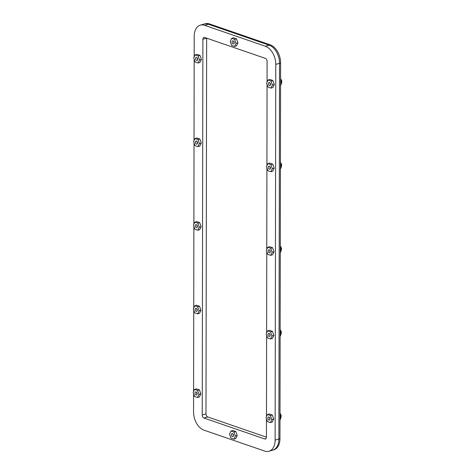 <?xml version="1.0" encoding="UTF-8"?>
<svg xmlns="http://www.w3.org/2000/svg" width="475" height="475" viewBox="0 0 475 475"><rect width="100%" height="100%" fill="white"/><g stroke="black" fill="none" stroke-linecap="round" stroke-linejoin="round"><path stroke-width="0.71" d="M193.586 393.751L193.557 412.021A15.337 9.88 -106.3 0 0 203.941 430.154L264.682 451.072A15.337 9.88 -106.3 0 0 269.004 451.25A15.337 9.88 -106.3 0 0 275.12 440.111L275.779 64.386L279.532 63.294L278.873 439.019A15.337 9.88 -106.3 0 1 272.757 450.157A15.337 9.88 -106.3 0 0 278.873 439.019L279.532 63.294A15.337 9.88 -106.3 0 0 269.141 45.161L208.4 24.243A15.337 9.88 -106.3 0 0 204.084 24.065L205.164 23.75A15.337 9.88 -106.3 0 1 209.481 23.928L270.222 44.846L269.141 45.161L265.388 46.253L204.648 25.335A15.337 9.88 -106.3 0 0 200.331 25.157A15.337 9.88 -106.3 0 0 194.21 36.296L194.174 56.953M204.648 25.335L208.4 24.243L269.141 45.161A15.337 9.88 -106.3 0 1 279.532 63.294L280.612 62.979A15.337 9.88 -106.3 0 0 270.222 44.846M280.612 62.979L279.953 438.704L275.12 440.111M269.004 451.25L273.837 449.843A15.337 9.88 -106.3 0 0 279.953 438.704M275.779 64.386A15.337 9.88 -106.3 0 0 265.388 46.253M194.174 59.25L194.032 140.576M194.026 142.88L193.883 224.2M193.877 226.504L193.741 307.824M193.735 310.128L193.592 391.447M266.475 418.837L266.445 437.125A2.553 1.645 73.7 0 1 265.424 438.983A2.553 1.645 73.7 0 1 264.706 438.953L203.965 418.036A2.553 1.645 73.7 0 1 202.231 415.013L202.89 39.282A2.553 1.645 73.7 0 1 203.906 37.43A2.553 1.645 73.7 0 1 204.63 37.46L265.371 58.377A2.553 1.645 73.7 0 1 267.098 61.4L267.063 82.068M267.063 84.336L266.92 165.692M266.914 167.96L266.772 249.316M266.766 251.59L266.629 332.945M266.623 335.213L266.481 416.569M209.481 23.928L208.4 24.243A15.337 9.88 -106.3 0 0 204.084 24.065L200.331 25.157M206.643 38.148A2.553 1.645 -106.3 0 0 206.643 38.19L202.89 39.282M202.231 415.013L205.984 413.915L206.643 38.19M205.984 413.915A2.553 1.645 -106.3 0 0 207.717 416.937L203.965 418.036M266.445 437.166L207.717 416.937M280.582 79.568A5.053 3.254 73.7 0 1 280.571 85.512M280.434 163.192A5.053 3.254 73.7 0 1 280.428 169.136M280.292 246.816A5.053 3.254 73.7 0 1 280.28 252.765M280.143 330.446A5.053 3.254 73.7 0 1 280.131 336.389M280.001 414.069A5.053 3.254 73.7 0 1 279.989 420.013M281.366 81.961L281.627 82.674A3.681 2.369 -106.3 0 0 281.627 81.51L281.883 81.183L280.582 78.541M281.188 84.051L281.627 82.674M281.224 165.585L281.479 166.297A3.681 2.369 -106.3 0 0 281.485 165.134L281.74 164.813L280.44 162.165M281.04 167.675L281.479 166.297M281.075 249.215L281.337 249.921A3.681 2.369 -106.3 0 0 281.337 248.757L281.592 248.437L280.292 245.789M280.897 251.299L281.337 249.921M280.933 332.838L281.188 333.545A3.681 2.369 -106.3 0 0 281.188 332.381L281.449 332.061L280.149 329.412M280.749 334.923L281.188 333.545M280.784 416.462L281.04 417.175A3.681 2.369 -106.3 0 0 281.046 416.011L281.301 415.684L280.001 413.042M280.6 418.546L281.04 417.175M268.434 83.677A1.597 1.027 73.7 0 1 269.07 82.519A1.597 1.027 73.7 0 1 270.602 84.425A1.597 1.027 73.7 0 1 269.966 85.583A1.597 1.027 73.7 0 1 268.434 83.677M270.982 88.095L272.858 87.548L274.324 84.508L272.864 80.471L269.937 79.462L268.06 80.008L266.594 83.042L268.048 87.085L270.982 88.095L272.448 85.061L270.988 81.017L272.864 80.471M274.324 84.508L272.448 85.061M270.988 81.017L268.06 80.008M268.292 167.301A1.597 1.027 73.7 0 1 268.927 166.143A1.597 1.027 73.7 0 1 270.459 168.049A1.597 1.027 73.7 0 1 269.824 169.207A1.597 1.027 73.7 0 1 268.292 167.301M270.833 171.718L272.709 171.172L274.176 168.138L272.721 164.095L269.788 163.085L267.912 163.632L266.445 166.666L267.906 170.709L270.833 171.718L272.3 168.684L270.845 164.641L272.721 164.095M274.176 168.138L272.3 168.684M270.845 164.641L267.912 163.632M268.143 250.925A1.597 1.027 73.7 0 1 268.779 249.767A1.597 1.027 73.7 0 1 270.311 251.673A1.597 1.027 73.7 0 1 269.675 252.837A1.597 1.027 73.7 0 1 268.143 250.925M270.691 255.342L272.567 254.796L274.027 251.762L272.573 247.718L269.646 246.709L267.769 247.255L266.303 250.295L267.757 254.339L270.691 255.342L272.151 252.308L270.697 248.265L272.573 247.718M274.027 251.762L272.151 252.308M270.697 248.265L267.769 247.255M267.995 334.554A1.597 1.027 73.7 0 1 268.636 333.391A1.597 1.027 73.7 0 1 270.168 335.297A1.597 1.027 73.7 0 1 269.527 336.46A1.597 1.027 73.7 0 1 267.995 334.554M270.542 338.972L272.418 338.42L273.885 335.386L272.424 331.342L269.497 330.333L267.621 330.879L266.154 333.919L267.615 337.963L270.542 338.972L272.009 335.932L270.548 331.888L272.424 331.342M273.885 335.386L272.009 335.932M270.548 331.888L267.621 330.879M267.853 418.178A1.597 1.027 73.7 0 1 268.488 417.02A1.597 1.027 73.7 0 1 270.02 418.926A1.597 1.027 73.7 0 1 269.384 420.084A1.597 1.027 73.7 0 1 267.853 418.178M270.394 422.596L272.27 422.049L273.737 419.009L272.282 414.966L269.355 413.957L267.478 414.509L266.012 417.543L267.467 421.586L270.394 422.596L271.86 419.556L270.406 415.512L272.282 414.966M273.737 419.009L271.86 419.556M270.406 415.512L267.478 414.509M195.54 58.573A1.597 1.027 73.7 0 1 196.175 57.416A1.597 1.027 73.7 0 1 197.707 59.322A1.597 1.027 73.7 0 1 197.072 60.479A1.597 1.027 73.7 0 1 195.54 58.573M198.087 62.991L199.963 62.445L201.424 59.405L199.969 55.361L197.042 54.358L195.166 54.904L193.699 57.938L195.154 61.982L198.087 62.991L199.547 59.957L198.093 55.913L199.969 55.361M201.424 59.405L199.547 59.957M198.093 55.913L195.166 54.904M195.391 142.197A1.597 1.027 73.7 0 1 196.033 141.039A1.597 1.027 73.7 0 1 197.564 142.945A1.597 1.027 73.7 0 1 196.923 144.103A1.597 1.027 73.7 0 1 195.391 142.197M197.938 146.615L199.815 146.068L201.281 143.034L199.821 138.991L196.893 137.982L195.017 138.528L193.551 141.562L195.011 145.605L197.938 146.615L199.405 143.581L197.944 139.537L199.821 138.991M201.281 143.034L199.405 143.581M197.944 139.537L195.017 138.528M195.249 225.821A1.597 1.027 73.7 0 1 195.884 224.663A1.597 1.027 73.7 0 1 197.416 226.569A1.597 1.027 73.7 0 1 196.781 227.727A1.597 1.027 73.7 0 1 195.249 225.821M197.79 230.238L199.666 229.692L201.133 226.658L199.678 222.615L196.751 221.605L194.875 222.152L193.408 225.192L194.863 229.229L197.79 230.238L199.257 227.204L197.802 223.161L199.678 222.615M201.133 226.658L199.257 227.204M197.802 223.161L194.875 222.152M195.1 309.451A1.597 1.027 73.7 0 1 195.742 308.287A1.597 1.027 73.7 0 1 197.268 310.193A1.597 1.027 73.7 0 1 196.632 311.357A1.597 1.027 73.7 0 1 195.1 309.451M197.648 313.868L199.524 313.316L200.99 310.282L199.53 306.238L196.602 305.229L194.726 305.775L193.26 308.815L194.714 312.859L197.648 313.868L199.114 310.828L197.653 306.785L199.53 306.238M200.99 310.282L199.114 310.828M197.653 306.785L194.726 305.775M194.958 393.074A1.597 1.027 73.7 0 1 195.593 391.911A1.597 1.027 73.7 0 1 197.125 393.822A1.597 1.027 73.7 0 1 196.49 394.98A1.597 1.027 73.7 0 1 194.958 393.074M197.499 397.492L199.375 396.946L200.842 393.906L199.387 389.862L196.454 388.853L194.578 389.405L193.117 392.439L194.572 396.483L197.499 397.492L198.966 394.452L197.511 390.408L199.387 389.862M200.842 393.906L198.966 394.452M197.511 390.408L194.578 389.405M232.049 42.032A1.597 1.027 73.7 0 1 232.685 40.874A1.597 1.027 73.7 0 1 234.217 42.78A1.597 1.027 73.7 0 1 233.581 43.938A1.597 1.027 73.7 0 1 232.049 42.032M234.591 46.449L236.467 45.903L237.933 42.863L236.479 38.819L233.552 37.81L231.675 38.362L230.209 41.396L231.663 45.44L234.591 46.449L236.057 43.409L234.602 39.372L236.479 38.819M237.933 42.863L236.057 43.409M234.602 39.372L231.675 38.362M231.361 434.72A1.597 1.027 73.7 0 1 232.002 433.556A1.597 1.027 73.7 0 1 233.534 435.462A1.597 1.027 73.7 0 1 232.893 436.626A1.597 1.027 73.7 0 1 231.361 434.72M233.908 439.137L235.784 438.585L237.251 435.551L235.796 431.508L232.863 430.498L230.987 431.045L229.52 434.085L230.981 438.128L233.908 439.137L235.374 436.098L233.914 432.054L235.796 431.508M237.251 435.551L235.374 436.098M233.914 432.054L230.987 431.045M264.706 438.953L266.018 438.567M281.319 82.662A3.753 2.417 -106.3 0 0 280.582 79.438M270.53 84.936L269.901 82.763M234.145 43.302L233.51 41.111M233.457 435.979L232.821 433.794M281.17 166.286A3.753 2.417 -106.3 0 0 280.434 163.062M270.388 168.566L269.752 166.387M281.022 249.909A3.753 2.417 -106.3 0 0 280.292 246.685M270.239 252.189L269.61 250.01M280.879 333.533A3.753 2.417 -106.3 0 0 280.143 330.309M270.097 335.813L269.462 333.634M280.731 417.163A3.753 2.417 -106.3 0 0 280.001 413.933M269.948 419.437L269.319 417.264M197.636 59.832L197.006 57.659M197.493 143.462L196.858 141.283M197.345 227.086L196.715 224.907M197.196 310.709L196.567 308.53M197.054 394.333L196.418 392.16"/></g></svg>

